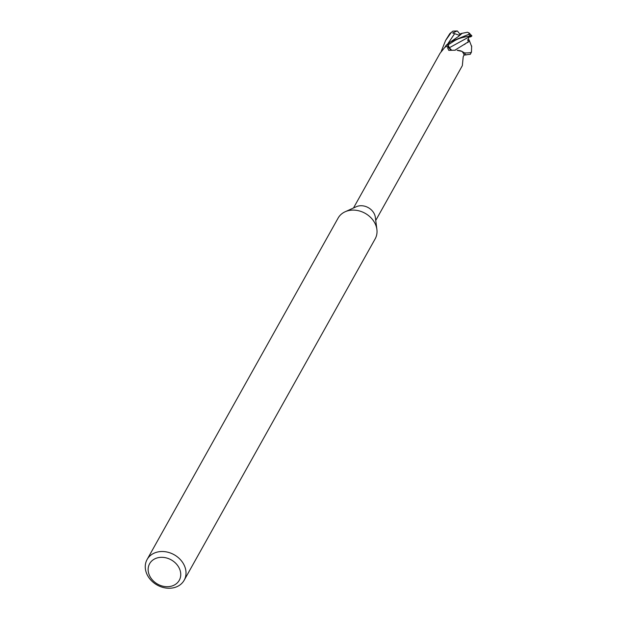 <?xml version="1.0" encoding="UTF-8"?>
<svg xmlns="http://www.w3.org/2000/svg" width="619" height="619" viewBox="0 0 619 619"><rect width="100%" height="100%" fill="white"/><g stroke="black" fill="none" stroke-linecap="round" stroke-linejoin="round"><path stroke-width="0.93" d="M462.076 51.423L457.093 50.317A11.266 9.215 29.2 0 1 462.076 51.423A12.744 10.422 29.2 0 1 462.161 51.532L464.451 52.847A14.09 11.529 29.2 0 1 464.66 53.234A14.09 11.529 29.2 0 1 465.403 54.874L470.324 54.279M147.098 559.506L338.106 218.097A21.239 17.378 29.2 0 1 345.185 211.744L356.32 206.715A12.744 10.422 29.2 0 1 374.077 213.447A12.744 10.422 29.2 0 1 375.346 217.362L376.894 229.487A21.239 17.378 29.2 0 1 375.176 238.833L184.168 580.251A21.239 17.378 29.2 0 1 166.101 588.05A21.239 17.378 29.2 0 1 147.508 575.384A21.239 17.378 29.2 0 1 147.098 559.506A21.239 17.378 29.2 0 1 165.172 551.707A21.239 17.378 29.2 0 1 183.766 564.373A21.239 17.378 29.2 0 1 184.168 580.251M375.741 220.434L462.339 65.653L463.213 56.693L464.134 54.952A12.744 10.422 29.2 0 0 463.515 53.582A12.744 10.422 29.2 0 0 462.161 51.532L464.451 52.847A14.09 11.529 29.2 0 1 464.66 53.234A14.09 11.529 29.2 0 1 465.403 54.874L464.057 55.099M345.185 211.744A21.239 17.378 29.2 0 1 374.774 222.964A21.239 17.378 29.2 0 1 376.894 229.487M178.945 567.608A16.992 13.904 29.2 0 1 171.896 586.031A16.992 13.904 29.2 0 1 149.937 576.413A16.992 13.904 29.2 0 1 156.986 557.99A16.992 13.904 29.2 0 1 178.945 567.608M458.455 36.498L462.122 33.318L467.492 32.234L469.171 33.016L468.8 34.316L450.748 41.705L446.137 45.295L444.968 47.253A12.744 10.422 29.2 0 0 444.86 47.315L440.094 53.203L353.495 207.992M451.39 50.201A4.07 3.327 29.2 0 1 449.154 47.818L448.473 46.038L447.583 47.717L448.76 50.356L455.313 50.216M471.136 36.653L469.875 36.482L449.301 47.771L447.963 44.32L449.278 47.787L448.171 44.87A14.09 11.529 29.2 0 0 446.059 45.388A14.09 11.529 29.2 0 1 448.171 44.87L448.148 44.808C456.025 40.096 455.808 38.533 470.448 35.879L471.902 35.933L470.425 36.939M444.968 47.253A12.744 10.422 29.2 0 1 448.473 46.038M449.278 47.787L451.514 50.185M449.301 47.771L451.599 50.178M471.415 51.625C472.057 52.545 469.775 52.979 464.567 52.932A14.16 11.583 29.2 0 1 464.722 53.219A14.16 11.583 29.2 0 1 465.465 54.867M471.647 45.992L471.461 52.066L470.308 54.302M471.005 36.521L468.954 37.202M441.192 51.47L445.595 40.475L451.236 32.49L452.868 31.143L457.217 30.95L452.682 32.993L459.677 35.407M458.919 35.484L460.83 33.588L462.084 33.349M468.862 37.264L467.817 40.908L469.063 39.887L471.701 46.665M469.573 41.078L454.911 50.185M464.892 52.917L464.451 52.847M465.086 44.119L464.443 44.46M469.558 41.071L467.507 42.649M452.868 31.143L449.758 33.728L445.796 40.111M446.137 45.295A14.16 11.583 29.2 0 1 448.148 44.808M457.48 31.097L460.049 34.347M469.063 39.887L467.724 39.686M449.154 47.818A206.467 79.394 -70.6 0 1 447.583 47.717M468.8 34.316A14.16 11.583 29.2 0 1 470.448 35.879M454.447 33.929L447.692 43.988M449.758 33.728A14.16 11.583 29.2 0 1 451.236 32.49M469.171 33.016L471.902 35.933M458.54 36.42L450.748 41.705M463.933 55.114L466.695 54.812"/></g></svg>
